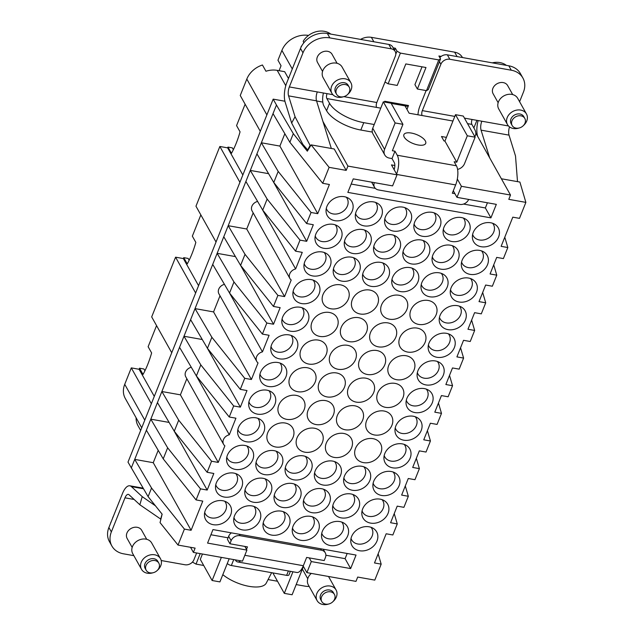 <?xml version="1.0" encoding="UTF-8"?>
<svg xmlns="http://www.w3.org/2000/svg" width="636" height="636" viewBox="0 0 636 636"><rect width="100%" height="100%" fill="white"/><g stroke="black" fill="none" stroke-linecap="round" stroke-linejoin="round"><path stroke-width="0.95" d="M504.785 237.204L507.822 247.531L501.128 246.339L512.799 217.162L519.485 218.355L525.877 202.383L519.898 182.063L501.391 178.772M449.509 375.399L452.546 385.718L448.126 396.777L441.432 395.584L434.801 412.168L441.487 413.36L437.067 424.419L430.381 423.226L423.751 439.81L430.437 440.994L426.017 452.053L419.323 450.86L412.692 467.444L419.378 468.637L414.958 479.695L408.272 478.503L401.634 495.086L408.328 496.279L403.908 507.329L397.214 506.137L390.584 522.72L397.269 523.913L392.849 534.971L386.163 533.779L374.493 562.955L381.179 564.14L374.795 580.112L357.702 577.067L355.977 581.368L306.878 572.623L303.197 566.04A8.697 7.083 150.8 0 1 302.672 568.346L292.107 594.755L284.3 593.364L272.844 572.901M394.233 513.594L397.269 523.913M405.291 485.952L408.328 496.279M416.342 458.317L419.378 468.637M427.4 430.675L430.437 440.994M438.45 403.041L441.487 413.36M452.546 385.718L445.86 384.534L452.49 367.95L459.176 369.134L463.596 358.084L456.91 356.891L463.541 340.308L470.235 341.5L474.655 330.442L467.969 329.249L474.599 312.666L481.285 313.858L485.713 302.808L479.019 301.615L485.65 285.031L492.344 286.224L496.764 275.165L490.078 273.973L496.708 257.389L503.394 258.582L507.822 247.531M460.559 347.757L463.596 358.084M471.618 320.123L474.655 330.442M482.676 292.481L485.713 302.808M493.727 264.846L496.764 275.165M378.142 553.821L381.179 564.14M525.877 202.383L508.784 199.338L510.501 195.037L461.402 186.292L457.316 179.01M510.501 195.037L475.815 133.099M461.402 186.292L456.982 197.351L453.293 190.776M346.199 170.384L329.106 167.34L311.131 144.881L334.226 148.991L346.199 170.384L347.916 166.083L397.015 174.828L392.595 185.887L353.25 178.875L347.844 192.39L490.92 217.87L496.326 204.363L456.982 197.351M487.438 202.773L485.363 207.956L490.92 217.87M322.794 102.086L316.569 100.973M347.916 166.083L322.937 121.476M397.015 174.828L391.466 164.907L394.853 165.511M284.92 101.227L273.178 99.137L276.469 105.012L273.027 113.606L289.857 142.249L293.299 133.647L307.331 151.185L311.131 144.881M289.857 142.249L322.714 183.303L329.408 184.496L317.738 213.672L279.896 146.081L261.356 142.782L278.186 171.426L311.052 212.48L317.738 213.672M329.106 167.34L322.714 183.303M273.027 113.606L256.936 153.84L273.766 182.476L306.624 223.538L311.052 212.48M273.766 182.476L278.186 171.426M268.599 173.676L250.306 170.424L267.136 199.06L299.993 240.122L306.687 241.314L313.317 224.731L306.624 223.538M306.687 241.314L273.234 181.578M256.936 153.84L245.886 181.475L262.716 210.119L267.136 199.06M262.716 210.119L295.573 251.172L299.993 240.122M262.183 209.212L295.629 268.949L302.259 252.365L295.573 251.172M295.629 268.949A7.25 5.899 150.8 0 0 289.929 278.52A7.25 5.899 150.8 0 0 291.209 280.007L284.57 296.591L246.728 229L228.197 225.701L245.027 254.336L277.884 295.398L284.57 296.591M257.596 201.405A7.25 5.899 150.8 0 0 252.079 210.937L289.929 278.52M245.886 181.475L223.777 236.751L240.599 265.395L245.027 254.336M240.599 265.395L273.464 306.449L277.884 295.398M235.431 256.594L217.138 253.335L233.969 281.979L266.834 323.032L273.52 324.225L280.15 307.641L273.464 306.449M273.52 324.225L240.074 264.489M223.777 236.751L212.718 264.393L229.548 293.037L233.969 281.979M229.548 293.037L262.406 334.091L266.834 323.032M229.016 292.131L262.461 351.867L269.1 335.283L262.406 334.091M262.461 351.867A7.25 5.899 150.8 0 0 256.761 361.439A7.25 5.899 150.8 0 0 258.041 362.918L251.411 379.501L244.725 378.309L240.297 389.367L246.991 390.56L240.352 407.143L233.666 405.951L229.246 417.009L235.932 418.194L229.302 434.778A7.25 5.899 150.8 0 0 223.602 444.357A7.25 5.899 150.8 0 0 224.882 445.836L218.243 462.42L211.557 461.227L207.137 472.286L213.823 473.478L207.193 490.054L200.499 488.869L196.079 499.92L202.773 501.112L191.102 530.289L184.408 529.096L178.024 545.068L160.049 522.609L162.14 514.166L148.109 496.637L151.551 488.043L184.408 529.096M224.429 284.324A7.25 5.899 150.8 0 0 218.919 293.848L256.761 361.439M212.718 264.393L195.029 308.611L211.86 337.255L244.725 378.309M251.411 379.501L213.569 311.918L195.029 308.611L190.609 319.67L207.439 348.313L240.297 389.367M207.439 348.313L211.86 337.255M190.609 319.67L183.979 336.253L200.809 364.897L233.666 405.951M240.352 407.143L206.907 347.407M229.246 417.009L196.381 375.948L179.551 347.312L183.979 336.253L202.264 339.513M196.381 375.948L200.809 364.897M195.856 375.049L229.302 434.778M191.269 367.242A7.25 5.899 150.8 0 0 185.752 376.766L223.602 444.357M179.551 347.312L161.87 391.53L178.7 420.173L211.557 461.227M218.243 462.42L180.401 394.829L161.87 391.53L157.442 402.588L174.272 431.224L178.7 420.173M174.272 431.224L207.137 472.286M157.442 402.588L150.811 419.172L167.642 447.808L200.499 488.869M207.193 490.054L173.747 430.326M167.642 447.808L163.221 458.866L146.391 430.222L150.811 419.172L169.104 422.423M163.221 458.866L196.079 499.92M246.49 549.329L247.468 546.888L244.86 546.427L246.919 550.1L242.499 561.151L193.4 552.406L190.538 547.294M240.607 560.817A14.135 5.827 100.1 0 1 237.657 561.938L296.837 572.48A14.135 5.827 -79.9 0 0 303.332 565.722L306.647 557.43L309.247 557.891L311.306 561.564L350.651 568.576L356.049 555.061L212.981 529.581L207.575 543.088L246.919 550.1M286.804 513.705A14.135 11.512 -29.2 0 1 288.855 516.225A14.135 11.512 -29.2 0 1 283.815 532.101A14.135 11.512 -29.2 0 1 266.23 532.555A14.135 11.512 -29.2 0 1 264.179 530.034A14.135 11.512 -29.2 0 1 269.219 514.158A14.135 11.512 -29.2 0 1 286.804 513.705M389.55 413.575A14.135 11.512 -29.2 0 1 391.601 416.095A14.135 11.512 -29.2 0 1 386.561 431.971A14.135 11.512 -29.2 0 1 368.983 432.432A14.135 11.512 -29.2 0 1 366.932 429.912A14.135 11.512 -29.2 0 1 371.965 414.028A14.135 11.512 -29.2 0 1 389.55 413.575M375.24 292.592A14.135 11.512 -29.2 0 1 377.291 295.112A14.135 11.512 -29.2 0 1 372.251 310.996A14.135 11.512 -29.2 0 1 354.673 311.449A14.135 11.512 -29.2 0 1 352.622 308.929A14.135 11.512 -29.2 0 1 357.655 293.053A14.135 11.512 -29.2 0 1 375.24 292.592M316.712 282.169A14.135 11.512 -29.2 0 1 318.763 284.69A14.135 11.512 -29.2 0 1 313.723 300.566A14.135 11.512 -29.2 0 1 296.137 301.027A14.135 11.512 -29.2 0 1 294.086 298.507A14.135 11.512 -29.2 0 1 299.127 282.623A14.135 11.512 -29.2 0 1 316.712 282.169M290.7 425.571A14.135 11.512 -29.2 0 1 292.751 428.1A14.135 11.512 -29.2 0 1 287.718 443.976A14.135 11.512 -29.2 0 1 270.133 444.429A14.135 11.512 -29.2 0 1 268.082 441.909A14.135 11.512 -29.2 0 1 273.114 426.033A14.135 11.512 -29.2 0 1 290.7 425.571M331.022 403.152A14.135 11.512 -29.2 0 1 333.073 405.673A14.135 11.512 -29.2 0 1 328.033 421.549A14.135 11.512 -29.2 0 1 310.455 422.002A14.135 11.512 -29.2 0 1 308.404 419.482A14.135 11.512 -29.2 0 1 313.437 403.606A14.135 11.512 -29.2 0 1 331.022 403.152M312.809 370.295A14.135 11.512 -29.2 0 1 314.86 372.815A14.135 11.512 -29.2 0 1 309.827 388.699A14.135 11.512 -29.2 0 1 292.242 389.153A14.135 11.512 -29.2 0 1 290.191 386.632A14.135 11.512 -29.2 0 1 295.223 370.756A14.135 11.512 -29.2 0 1 312.809 370.295M272.486 392.722A14.135 11.512 -29.2 0 1 274.537 395.242A14.135 11.512 -29.2 0 1 269.505 411.126A14.135 11.512 -29.2 0 1 251.92 411.579A14.135 11.512 -29.2 0 1 249.869 409.059A14.135 11.512 -29.2 0 1 254.909 393.183A14.135 11.512 -29.2 0 1 272.486 392.722M418.814 418.79A14.135 11.512 -29.2 0 1 420.865 421.31A14.135 11.512 -29.2 0 1 415.833 437.186A14.135 11.512 -29.2 0 1 398.247 437.64A14.135 11.512 -29.2 0 1 396.196 435.119A14.135 11.512 -29.2 0 1 401.229 419.243A14.135 11.512 -29.2 0 1 418.814 418.79M382.395 353.083A14.135 11.512 -29.2 0 1 384.446 355.604A14.135 11.512 -29.2 0 1 379.406 371.488A14.135 11.512 -29.2 0 1 361.828 371.941A14.135 11.512 -29.2 0 1 359.777 369.421A14.135 11.512 -29.2 0 1 364.81 353.536A14.135 11.512 -29.2 0 1 382.395 353.083M422.709 330.656A14.135 11.512 -29.2 0 1 424.761 333.177A14.135 11.512 -29.2 0 1 419.728 349.061A14.135 11.512 -29.2 0 1 402.143 349.514A14.135 11.512 -29.2 0 1 400.092 346.994A14.135 11.512 -29.2 0 1 405.132 331.118A14.135 11.512 -29.2 0 1 422.709 330.656M440.923 363.506A14.135 11.512 -29.2 0 1 442.974 366.034A14.135 11.512 -29.2 0 1 437.942 381.91A14.135 11.512 -29.2 0 1 420.356 382.363A14.135 11.512 -29.2 0 1 418.305 379.843A14.135 11.512 -29.2 0 1 423.338 363.967A14.135 11.512 -29.2 0 1 440.923 363.506M364.182 320.234A14.135 11.512 -29.2 0 1 366.233 322.754A14.135 11.512 -29.2 0 1 361.2 338.63A14.135 11.512 -29.2 0 1 343.615 339.091A14.135 11.512 -29.2 0 1 341.564 336.571A14.135 11.512 -29.2 0 1 346.596 320.687A14.135 11.512 -29.2 0 1 364.182 320.234M323.867 342.661A14.135 11.512 -29.2 0 1 325.918 345.181A14.135 11.512 -29.2 0 1 320.878 361.057A14.135 11.512 -29.2 0 1 303.293 361.518A14.135 11.512 -29.2 0 1 301.241 358.99A14.135 11.512 -29.2 0 1 306.282 343.114A14.135 11.512 -29.2 0 1 323.867 342.661M305.654 309.812A14.135 11.512 -29.2 0 1 307.705 312.332A14.135 11.512 -29.2 0 1 302.672 328.208A14.135 11.512 -29.2 0 1 285.087 328.661A14.135 11.512 -29.2 0 1 283.036 326.141A14.135 11.512 -29.2 0 1 288.068 310.265A14.135 11.512 -29.2 0 1 305.654 309.812M316.068 518.912A14.135 11.512 -29.2 0 1 318.119 521.433A14.135 11.512 -29.2 0 1 313.079 537.317A14.135 11.512 -29.2 0 1 295.502 537.77A14.135 11.512 -29.2 0 1 293.45 535.25A14.135 11.512 -29.2 0 1 298.483 519.374A14.135 11.512 -29.2 0 1 316.068 518.912M374.596 529.343A14.135 11.512 -29.2 0 1 376.647 531.863A14.135 11.512 -29.2 0 1 371.607 547.739A14.135 11.512 -29.2 0 1 354.029 548.192A14.135 11.512 -29.2 0 1 351.978 545.672A14.135 11.512 -29.2 0 1 357.011 529.796A14.135 11.512 -29.2 0 1 374.596 529.343M356.383 496.493A14.135 11.512 -29.2 0 1 358.434 499.014A14.135 11.512 -29.2 0 1 353.401 514.89A14.135 11.512 -29.2 0 1 335.816 515.343A14.135 11.512 -29.2 0 1 333.765 512.823A14.135 11.512 -29.2 0 1 338.797 496.947A14.135 11.512 -29.2 0 1 356.383 496.493M338.177 463.636A14.135 11.512 -29.2 0 1 340.228 466.156A14.135 11.512 -29.2 0 1 335.188 482.04A14.135 11.512 -29.2 0 1 317.61 482.493A14.135 11.512 -29.2 0 1 315.559 479.973A14.135 11.512 -29.2 0 1 320.592 464.097A14.135 11.512 -29.2 0 1 338.177 463.636M396.705 474.066A14.135 11.512 -29.2 0 1 398.756 476.587A14.135 11.512 -29.2 0 1 393.724 492.463A14.135 11.512 -29.2 0 1 376.138 492.916A14.135 11.512 -29.2 0 1 374.087 490.396A14.135 11.512 -29.2 0 1 379.12 474.52A14.135 11.512 -29.2 0 1 396.705 474.066M466.927 220.104A14.135 11.512 -29.2 0 1 468.978 222.624A14.135 11.512 -29.2 0 1 463.946 238.5A14.135 11.512 -29.2 0 1 446.361 238.961A14.135 11.512 -29.2 0 1 444.31 236.441A14.135 11.512 -29.2 0 1 449.35 220.557A14.135 11.512 -29.2 0 1 466.927 220.104M426.613 242.531A14.135 11.512 -29.2 0 1 428.664 245.051A14.135 11.512 -29.2 0 1 423.632 260.927A14.135 11.512 -29.2 0 1 406.046 261.388A14.135 11.512 -29.2 0 1 403.995 258.868A14.135 11.512 -29.2 0 1 409.028 242.984A14.135 11.512 -29.2 0 1 426.613 242.531M485.141 252.953A14.135 11.512 -29.2 0 1 487.192 255.473A14.135 11.512 -29.2 0 1 482.16 271.357A14.135 11.512 -29.2 0 1 464.574 271.81A14.135 11.512 -29.2 0 1 462.523 269.29A14.135 11.512 -29.2 0 1 467.555 253.414A14.135 11.512 -29.2 0 1 485.141 252.953M444.818 275.38A14.135 11.512 -29.2 0 1 446.87 277.9A14.135 11.512 -29.2 0 1 441.837 293.784A14.135 11.512 -29.2 0 1 424.252 294.237A14.135 11.512 -29.2 0 1 422.201 291.717A14.135 11.512 -29.2 0 1 427.241 275.833A14.135 11.512 -29.2 0 1 444.818 275.38M408.399 209.681A14.135 11.512 -29.2 0 1 410.451 212.201A14.135 11.512 -29.2 0 1 405.418 228.078A14.135 11.512 -29.2 0 1 387.833 228.531A14.135 11.512 -29.2 0 1 385.782 226.011A14.135 11.512 -29.2 0 1 390.814 210.134A14.135 11.512 -29.2 0 1 408.399 209.681M349.872 199.251A14.135 11.512 -29.2 0 1 351.923 201.771A14.135 11.512 -29.2 0 1 346.89 217.655A14.135 11.512 -29.2 0 1 329.305 218.108A14.135 11.512 -29.2 0 1 327.254 215.588A14.135 11.512 -29.2 0 1 332.286 199.712A14.135 11.512 -29.2 0 1 349.872 199.251M368.085 232.108A14.135 11.512 -29.2 0 1 370.136 234.628A14.135 11.512 -29.2 0 1 365.096 250.505A14.135 11.512 -29.2 0 1 347.518 250.958A14.135 11.512 -29.2 0 1 345.467 248.438A14.135 11.512 -29.2 0 1 350.5 232.561A14.135 11.512 -29.2 0 1 368.085 232.108M386.291 264.958A14.135 11.512 -29.2 0 1 388.342 267.478A14.135 11.512 -29.2 0 1 383.309 283.354A14.135 11.512 -29.2 0 1 365.724 283.815A14.135 11.512 -29.2 0 1 363.673 281.287A14.135 11.512 -29.2 0 1 368.705 265.411A14.135 11.512 -29.2 0 1 386.291 264.958M327.763 254.527A14.135 11.512 -29.2 0 1 329.814 257.055A14.135 11.512 -29.2 0 1 324.781 272.931A14.135 11.512 -29.2 0 1 307.196 273.385A14.135 11.512 -29.2 0 1 305.145 270.864A14.135 11.512 -29.2 0 1 310.177 254.988A14.135 11.512 -29.2 0 1 327.763 254.527M257.532 508.49A14.135 11.512 -29.2 0 1 259.583 511.01A14.135 11.512 -29.2 0 1 254.551 526.886A14.135 11.512 -29.2 0 1 236.966 527.347A14.135 11.512 -29.2 0 1 234.915 524.827A14.135 11.512 -29.2 0 1 239.955 508.943A14.135 11.512 -29.2 0 1 257.532 508.49M297.855 486.063A14.135 11.512 -29.2 0 1 299.906 488.583A14.135 11.512 -29.2 0 1 294.873 504.467A14.135 11.512 -29.2 0 1 277.288 504.92A14.135 11.512 -29.2 0 1 275.237 502.4A14.135 11.512 -29.2 0 1 280.269 486.516A14.135 11.512 -29.2 0 1 297.855 486.063M239.327 475.641A14.135 11.512 -29.2 0 1 241.378 478.161A14.135 11.512 -29.2 0 1 236.346 494.037A14.135 11.512 -29.2 0 1 218.76 494.498A14.135 11.512 -29.2 0 1 216.709 491.97A14.135 11.512 -29.2 0 1 221.741 476.094A14.135 11.512 -29.2 0 1 239.327 475.641M279.641 453.214A14.135 11.512 -29.2 0 1 281.692 455.734A14.135 11.512 -29.2 0 1 276.66 471.61A14.135 11.512 -29.2 0 1 259.075 472.071A14.135 11.512 -29.2 0 1 257.024 469.551A14.135 11.512 -29.2 0 1 262.064 453.667A14.135 11.512 -29.2 0 1 279.641 453.214M404.504 297.807A14.135 11.512 -29.2 0 1 406.555 300.327A14.135 11.512 -29.2 0 1 401.515 316.203A14.135 11.512 -29.2 0 1 383.937 316.664A14.135 11.512 -29.2 0 1 381.886 314.144A14.135 11.512 -29.2 0 1 386.919 298.26A14.135 11.512 -29.2 0 1 404.504 297.807M463.032 308.229A14.135 11.512 -29.2 0 1 465.083 310.75A14.135 11.512 -29.2 0 1 460.051 326.634A14.135 11.512 -29.2 0 1 442.465 327.087A14.135 11.512 -29.2 0 1 440.414 324.567A14.135 11.512 -29.2 0 1 445.446 308.691A14.135 11.512 -29.2 0 1 463.032 308.229M378.492 441.209A14.135 11.512 -29.2 0 1 380.543 443.737A14.135 11.512 -29.2 0 1 375.51 459.613A14.135 11.512 -29.2 0 1 357.925 460.067A14.135 11.512 -29.2 0 1 355.874 457.546A14.135 11.512 -29.2 0 1 360.906 441.67A14.135 11.512 -29.2 0 1 378.492 441.209M360.286 408.36A14.135 11.512 -29.2 0 1 362.337 410.88A14.135 11.512 -29.2 0 1 357.297 426.764A14.135 11.512 -29.2 0 1 339.719 427.217A14.135 11.512 -29.2 0 1 337.668 424.697A14.135 11.512 -29.2 0 1 342.701 408.821A14.135 11.512 -29.2 0 1 360.286 408.36M345.976 287.385A14.135 11.512 -29.2 0 1 348.027 289.905A14.135 11.512 -29.2 0 1 342.987 305.781A14.135 11.512 -29.2 0 1 325.409 306.234A14.135 11.512 -29.2 0 1 323.358 303.714A14.135 11.512 -29.2 0 1 328.391 287.838A14.135 11.512 -29.2 0 1 345.976 287.385M319.964 430.787A14.135 11.512 -29.2 0 1 322.015 433.307A14.135 11.512 -29.2 0 1 316.982 449.191A14.135 11.512 -29.2 0 1 299.397 449.644A14.135 11.512 -29.2 0 1 297.346 447.124A14.135 11.512 -29.2 0 1 302.378 431.24A14.135 11.512 -29.2 0 1 319.964 430.787M261.436 420.364A14.135 11.512 -29.2 0 1 263.487 422.884A14.135 11.512 -29.2 0 1 258.455 438.76A14.135 11.512 -29.2 0 1 240.869 439.214A14.135 11.512 -29.2 0 1 238.818 436.693A14.135 11.512 -29.2 0 1 243.85 420.817A14.135 11.512 -29.2 0 1 261.436 420.364M342.073 375.51A14.135 11.512 -29.2 0 1 344.124 378.03A14.135 11.512 -29.2 0 1 339.091 393.907A14.135 11.512 -29.2 0 1 321.506 394.368A14.135 11.512 -29.2 0 1 319.455 391.848A14.135 11.512 -29.2 0 1 324.487 375.963A14.135 11.512 -29.2 0 1 342.073 375.51M301.758 397.937A14.135 11.512 -29.2 0 1 303.809 400.457A14.135 11.512 -29.2 0 1 298.769 416.334A14.135 11.512 -29.2 0 1 281.184 416.795A14.135 11.512 -29.2 0 1 279.132 414.275A14.135 11.512 -29.2 0 1 284.173 398.39A14.135 11.512 -29.2 0 1 301.758 397.937M283.545 365.088A14.135 11.512 -29.2 0 1 285.596 367.608A14.135 11.512 -29.2 0 1 280.563 383.484A14.135 11.512 -29.2 0 1 262.978 383.937A14.135 11.512 -29.2 0 1 260.927 381.417A14.135 11.512 -29.2 0 1 265.959 365.541A14.135 11.512 -29.2 0 1 283.545 365.088M380.034 404.79A14.135 11.512 -29.2 0 1 377.983 402.27A14.135 11.512 -29.2 0 1 383.023 386.394A14.135 11.512 -29.2 0 1 400.601 385.933A14.135 11.512 -29.2 0 1 402.652 388.453A14.135 11.512 -29.2 0 1 397.619 404.337A14.135 11.512 -29.2 0 1 380.034 404.79M350.77 399.575A14.135 11.512 -29.2 0 1 348.719 397.055A14.135 11.512 -29.2 0 1 353.751 381.179A14.135 11.512 -29.2 0 1 371.337 380.726A14.135 11.512 -29.2 0 1 373.388 383.246A14.135 11.512 -29.2 0 1 368.355 399.122A14.135 11.512 -29.2 0 1 350.77 399.575M387.189 465.282A14.135 11.512 -29.2 0 1 385.138 462.762A14.135 11.512 -29.2 0 1 390.178 446.877A14.135 11.512 -29.2 0 1 407.755 446.424A14.135 11.512 -29.2 0 1 409.807 448.944A14.135 11.512 -29.2 0 1 404.774 464.829A14.135 11.512 -29.2 0 1 387.189 465.282M328.661 454.851A14.135 11.512 -29.2 0 1 326.61 452.331A14.135 11.512 -29.2 0 1 331.642 436.455A14.135 11.512 -29.2 0 1 349.228 436.002A14.135 11.512 -29.2 0 1 351.279 438.522A14.135 11.512 -29.2 0 1 346.246 454.398A14.135 11.512 -29.2 0 1 328.661 454.851M413.201 321.872A14.135 11.512 -29.2 0 1 411.15 319.351A14.135 11.512 -29.2 0 1 416.183 303.475A14.135 11.512 -29.2 0 1 433.768 303.022A14.135 11.512 -29.2 0 1 435.819 305.542A14.135 11.512 -29.2 0 1 430.787 321.419A14.135 11.512 -29.2 0 1 413.201 321.872M229.811 466.856A14.135 11.512 -29.2 0 1 227.76 464.336A14.135 11.512 -29.2 0 1 232.8 448.46A14.135 11.512 -29.2 0 1 250.377 447.998A14.135 11.512 -29.2 0 1 252.428 450.519A14.135 11.512 -29.2 0 1 247.396 466.403A14.135 11.512 -29.2 0 1 229.811 466.856M288.339 477.278A14.135 11.512 -29.2 0 1 286.287 474.758A14.135 11.512 -29.2 0 1 291.328 458.882A14.135 11.512 -29.2 0 1 308.913 458.429A14.135 11.512 -29.2 0 1 310.964 460.949A14.135 11.512 -29.2 0 1 305.924 476.825A14.135 11.512 -29.2 0 1 288.339 477.278M248.024 499.705A14.135 11.512 -29.2 0 1 245.973 497.185A14.135 11.512 -29.2 0 1 251.005 481.309A14.135 11.512 -29.2 0 1 268.591 480.856A14.135 11.512 -29.2 0 1 270.642 483.376A14.135 11.512 -29.2 0 1 265.61 499.252A14.135 11.512 -29.2 0 1 248.024 499.705M207.702 522.132A14.135 11.512 -29.2 0 1 205.651 519.612A14.135 11.512 -29.2 0 1 210.691 503.736A14.135 11.512 -29.2 0 1 228.268 503.275A14.135 11.512 -29.2 0 1 230.319 505.803A14.135 11.512 -29.2 0 1 225.287 521.679A14.135 11.512 -29.2 0 1 207.702 522.132M318.246 245.75A14.135 11.512 -29.2 0 1 316.195 243.23A14.135 11.512 -29.2 0 1 321.236 227.346A14.135 11.512 -29.2 0 1 338.821 226.893A14.135 11.512 -29.2 0 1 340.872 229.413A14.135 11.512 -29.2 0 1 335.832 245.289A14.135 11.512 -29.2 0 1 318.246 245.75M358.569 223.323A14.135 11.512 -29.2 0 1 356.518 220.803A14.135 11.512 -29.2 0 1 361.55 204.919A14.135 11.512 -29.2 0 1 379.135 204.466A14.135 11.512 -29.2 0 1 381.187 206.986A14.135 11.512 -29.2 0 1 376.154 222.862A14.135 11.512 -29.2 0 1 358.569 223.323M435.31 266.595A14.135 11.512 -29.2 0 1 433.259 264.075A14.135 11.512 -29.2 0 1 438.291 248.199A14.135 11.512 -29.2 0 1 455.877 247.746A14.135 11.512 -29.2 0 1 457.928 250.266A14.135 11.512 -29.2 0 1 452.896 266.142A14.135 11.512 -29.2 0 1 435.31 266.595M346.874 487.709A14.135 11.512 -29.2 0 1 344.823 485.188A14.135 11.512 -29.2 0 1 349.856 469.304A14.135 11.512 -29.2 0 1 367.441 468.851A14.135 11.512 -29.2 0 1 369.492 471.371A14.135 11.512 -29.2 0 1 364.452 487.248A14.135 11.512 -29.2 0 1 346.874 487.709M274.029 356.303A14.135 11.512 -29.2 0 1 271.977 353.783A14.135 11.512 -29.2 0 1 277.018 337.899A14.135 11.512 -29.2 0 1 294.595 337.446A14.135 11.512 -29.2 0 1 296.646 339.966A14.135 11.512 -29.2 0 1 291.614 355.85A14.135 11.512 -29.2 0 1 274.029 356.303M431.407 354.729A14.135 11.512 -29.2 0 1 429.356 352.209A14.135 11.512 -29.2 0 1 434.396 336.325A14.135 11.512 -29.2 0 1 451.973 335.872A14.135 11.512 -29.2 0 1 454.025 338.392A14.135 11.512 -29.2 0 1 448.992 354.268A14.135 11.512 -29.2 0 1 431.407 354.729M393.445 325.449A14.135 11.512 -29.2 0 1 395.497 327.969A14.135 11.512 -29.2 0 1 390.464 343.845A14.135 11.512 -29.2 0 1 372.879 344.299A14.135 11.512 -29.2 0 1 370.828 341.778A14.135 11.512 -29.2 0 1 375.86 325.902A14.135 11.512 -29.2 0 1 393.445 325.449M429.864 391.148A14.135 11.512 -29.2 0 1 431.916 393.668A14.135 11.512 -29.2 0 1 426.883 409.544A14.135 11.512 -29.2 0 1 409.298 410.005A14.135 11.512 -29.2 0 1 407.247 407.485A14.135 11.512 -29.2 0 1 412.287 391.601A14.135 11.512 -29.2 0 1 429.864 391.148M397.349 237.315A14.135 11.512 -29.2 0 1 399.4 239.836A14.135 11.512 -29.2 0 1 394.36 255.72A14.135 11.512 -29.2 0 1 376.782 256.173A14.135 11.512 -29.2 0 1 374.731 253.653A14.135 11.512 -29.2 0 1 379.764 237.777A14.135 11.512 -29.2 0 1 397.349 237.315M417.097 233.746A14.135 11.512 -29.2 0 1 415.046 231.226A14.135 11.512 -29.2 0 1 420.086 215.35A14.135 11.512 -29.2 0 1 437.663 214.889A14.135 11.512 -29.2 0 1 439.715 217.409A14.135 11.512 -29.2 0 1 434.682 233.293A14.135 11.512 -29.2 0 1 417.097 233.746M474.082 280.595A14.135 11.512 -29.2 0 1 476.133 283.115A14.135 11.512 -29.2 0 1 471.101 298.992A14.135 11.512 -29.2 0 1 453.516 299.453A14.135 11.512 -29.2 0 1 451.465 296.925A14.135 11.512 -29.2 0 1 456.505 281.048A14.135 11.512 -29.2 0 1 474.082 280.595M475.625 244.168A14.135 11.512 -29.2 0 1 473.574 241.648A14.135 11.512 -29.2 0 1 478.614 225.772A14.135 11.512 -29.2 0 1 496.199 225.319A14.135 11.512 -29.2 0 1 498.25 227.839A14.135 11.512 -29.2 0 1 493.21 243.715A14.135 11.512 -29.2 0 1 475.625 244.168M365.08 520.558A14.135 11.512 -29.2 0 1 363.029 518.038A14.135 11.512 -29.2 0 1 368.069 502.154A14.135 11.512 -29.2 0 1 385.647 501.701A14.135 11.512 -29.2 0 1 387.698 504.221A14.135 11.512 -29.2 0 1 382.665 520.105A14.135 11.512 -29.2 0 1 365.08 520.558M314.351 333.876A14.135 11.512 -29.2 0 1 312.3 331.356A14.135 11.512 -29.2 0 1 317.332 315.48A14.135 11.512 -29.2 0 1 334.918 315.019A14.135 11.512 -29.2 0 1 336.969 317.539A14.135 11.512 -29.2 0 1 331.936 333.423A14.135 11.512 -29.2 0 1 314.351 333.876M336.46 278.6A14.135 11.512 -29.2 0 1 334.409 276.08A14.135 11.512 -29.2 0 1 339.441 260.196A14.135 11.512 -29.2 0 1 357.027 259.742A14.135 11.512 -29.2 0 1 359.078 262.263A14.135 11.512 -29.2 0 1 354.045 278.147A14.135 11.512 -29.2 0 1 336.46 278.6M345.332 524.128A14.135 11.512 -29.2 0 1 347.383 526.648A14.135 11.512 -29.2 0 1 342.343 542.524A14.135 11.512 -29.2 0 1 324.765 542.985A14.135 11.512 -29.2 0 1 322.714 540.465A14.135 11.512 -29.2 0 1 327.747 524.581A14.135 11.512 -29.2 0 1 345.332 524.128M353.131 347.868A14.135 11.512 -29.2 0 1 355.182 350.396A14.135 11.512 -29.2 0 1 350.142 366.272A14.135 11.512 -29.2 0 1 332.564 366.726A14.135 11.512 -29.2 0 1 330.513 364.205A14.135 11.512 -29.2 0 1 335.546 348.329A14.135 11.512 -29.2 0 1 353.131 347.868M327.119 491.278A14.135 11.512 -29.2 0 1 329.17 493.798A14.135 11.512 -29.2 0 1 324.137 509.675A14.135 11.512 -29.2 0 1 306.552 510.136A14.135 11.512 -29.2 0 1 304.501 507.608A14.135 11.512 -29.2 0 1 309.533 491.731A14.135 11.512 -29.2 0 1 327.119 491.278M391.092 377.156A14.135 11.512 -29.2 0 1 389.041 374.628A14.135 11.512 -29.2 0 1 394.074 358.752A14.135 11.512 -29.2 0 1 411.659 358.299A14.135 11.512 -29.2 0 1 413.71 360.819A14.135 11.512 -29.2 0 1 408.678 376.695A14.135 11.512 -29.2 0 1 391.092 377.156M394.988 289.022A14.135 11.512 -29.2 0 1 392.937 286.502A14.135 11.512 -29.2 0 1 397.977 270.626A14.135 11.512 -29.2 0 1 415.554 270.165A14.135 11.512 -29.2 0 1 417.606 272.693A14.135 11.512 -29.2 0 1 412.573 288.569A14.135 11.512 -29.2 0 1 394.988 289.022M284.841 133.711L279.896 146.081M253.176 212.885L246.728 229M220.008 295.804L213.569 311.918M273.178 99.137L127.995 462.118L148.109 496.637M210.914 534.757L228.054 537.81M462.467 57.55L462.364 57.367A14.501 11.806 150.8 0 0 454.629 52.168L371.384 37.341A14.501 11.806 150.8 0 0 360.58 39.4M384.995 82.036L388.119 83.801L400.402 53.09L438.776 59.927L440.549 58.925L428.267 89.628L426.494 90.638L417.383 89.016L414.918 84.612L422.034 66.82M519.596 101.704L523.436 92.117A21.751 17.705 -29.2 0 0 522.895 78.013A21.751 17.705 -29.2 0 0 511.296 70.214L508.824 65.802L447.37 54.855A7.25 5.899 150.8 0 0 441.185 56.389L438.904 55.984L440.549 58.925M400.402 53.09L396.983 51.158L395.338 48.225L393.159 47.835M417.383 89.016L425.985 67.519L405.824 63.926L397.23 85.423L388.119 83.801M279.737 70.811L279.331 70.055L281.048 65.754L277.964 60.245L281.899 50.419A21.751 17.705 -29.2 0 1 308.516 35.417M146.391 430.222L131.278 467.993M192.597 562.168L196.015 564.1L200.205 553.622M196.015 564.1L203.695 565.468M325.878 555.236L345.094 558.654L347.169 553.479M145.032 370.581A17.577 14.31 -29.2 0 1 143.943 369.063M144.944 370.748L143.895 368.983L139.53 368.204L143.028 374.445A56.23 23.166 -79.9 0 0 151.622 352.948L148.124 346.707L156.559 325.616M189.25 260.029A17.577 14.31 -29.2 0 1 188.161 258.502M189.162 260.196L188.113 258.423L183.748 257.652L187.246 263.892A56.23 23.166 -79.9 0 0 195.84 242.395L192.342 236.155L200.841 214.912M233.468 149.476A17.577 14.31 -29.2 0 1 232.379 147.95M233.38 149.643L232.331 147.87L227.966 147.091L231.464 153.34A56.23 23.166 -79.9 0 0 240.058 131.843L236.568 125.594L245.122 104.201M260.307 131.318L240.249 95.495L246.816 79.063A21.751 17.705 -29.2 0 1 262.445 64.999L265.943 71.248A21.751 17.705 -29.2 0 1 277.193 70.358L284.674 71.693L288.482 78.498M171.744 352.734L151.686 316.911L175.576 257.183L183.383 258.566L183.748 257.652M216.025 242.022L195.968 206.199L219.857 146.471L227.656 147.862L227.966 147.091M141.717 427.805L125.26 398.414A21.751 17.705 -29.2 0 1 124.728 384.319L131.294 367.886L139.101 369.278L139.53 368.204M140.659 430.445L137.98 425.659A21.751 17.705 -29.2 0 1 136.112 417.804M151.352 403.709L131.294 367.886M154.278 396.387L139.101 369.278M195.634 293.005L175.576 257.183M198.559 285.683L183.383 258.566M239.915 182.294L219.857 146.471M242.841 174.972L227.656 147.862M391.227 103.414L407.135 106.244L408.503 105.504L384.716 101.267L384.414 102.014M395.799 54.116L396.983 51.158M438.776 59.927L426.494 90.638M395.338 48.225L394.519 50.268M406.961 109.36L408.503 105.504M158.205 450.328L153.252 462.698L134.721 459.399L151.551 488.043M186.849 378.714L180.401 394.829M276.469 105.012L293.299 133.647M307.927 150.183L302.839 144.34L291.654 123.034L285.174 102.173A15.948 6.575 100.1 0 1 286.868 82.529L300.502 48.439A21.751 17.705 -29.2 0 1 327.381 33.485L388.842 44.433A7.25 5.899 150.8 0 1 392.706 47.032L395.179 51.444A7.25 5.899 150.8 0 0 391.307 48.845L388.842 44.433M351.183 184.05L375.312 188.351M463.541 204.069L485.363 207.956M311.306 561.564L306.878 572.623M350.651 568.576L345.094 558.654M309.247 557.891L324.201 560.555L325.433 557.486A7.25 5.899 -29.2 0 0 325.25 552.787A7.25 5.899 -29.2 0 0 321.387 550.188L320.576 548.741M244.86 546.427L229.906 543.764L227.442 539.352L228.666 536.283A7.25 5.899 150.8 0 1 231.401 532.857M193.4 552.406L195.117 548.113L178.024 545.068M191.102 530.289L153.252 462.698M473.868 127.947L476.913 120.347M417.963 114.79A12.322 5.08 100.1 0 1 419.863 106.212L426.12 90.574M441.185 56.389A7.25 5.899 150.8 0 0 439.818 57.606M221.368 557.39L212.114 580.509L200.292 559.386L202.439 554.02M229.167 558.782L219.921 581.9L212.114 580.509M237.657 561.938A14.135 5.827 100.1 0 1 235.344 559.99L235.28 559.871M292.934 571.78L284.3 593.364M229.906 543.764L231.138 540.687A7.25 5.899 -29.2 0 1 240.098 535.703L321.387 550.188M124.99 497.829A7.25 2.989 100.1 0 1 128.321 494.363A7.25 2.989 100.1 0 1 129.029 494.736L139.848 504.761L142.226 496.644L131.406 486.62A15.948 6.575 -79.9 0 0 129.847 485.801A15.948 6.575 -79.9 0 0 122.525 493.417L108.891 527.506A21.751 17.705 -29.2 0 0 109.424 541.61L111.888 546.014A21.751 17.705 -29.2 0 1 111.356 531.911L124.99 497.829L134.117 499.451M133.862 555.665L123.495 553.813A21.751 17.705 -29.2 0 1 111.888 546.014M309.183 586.456A21.751 17.705 -29.2 0 1 304.938 586.13L296.177 584.571M139.848 504.761L160.892 519.207M155.446 505.803L142.226 496.644M160.63 519.159L162.101 514.119M196.635 552.986L193.916 559.775A7.25 5.899 150.8 0 1 184.957 564.76L161.21 560.531M146.725 539.304L141.685 530.305A8.34 6.789 150.8 0 0 133.306 527.538A8.34 6.789 150.8 0 0 127.136 538.446L132.177 547.445M277.519 581.248L268.09 579.571M302.394 569.029A8.34 6.789 150.8 0 0 302.72 569.721L307.76 578.72M227.306 563.432A3.625 1.487 -158.2 0 0 231.353 565.515L286.629 575.357A3.625 1.487 21.8 0 0 288.967 574.872L290.382 571.327M222.815 574.674A27.03 11.058 21.8 0 0 259.719 586.734A27.03 11.058 21.8 0 0 266.277 583.077L271.636 572.686M405.013 105.862L409.123 113.216L422.129 115.529A3.625 1.495 100.1 0 1 422.328 110.624L440.875 64.252L439.444 61.692M474.758 136.533A29.002 11.869 -158.2 0 0 475.466 135.301A29.002 11.869 -158.2 0 0 474.551 129.164L471.88 124.394A3.625 1.495 100.1 0 1 472.079 119.481L481.834 121.222A7.25 2.989 -79.9 0 0 481.062 130.149L489.664 157.823M446.408 137.384L441.487 136.501L443.952 140.914L444.93 141.089L455.495 114.679L463.294 116.062L475.124 137.185L464.558 163.595A8.697 7.083 150.8 0 1 457.586 169.422M444.93 141.089L456.751 162.204L467.317 135.794L455.495 114.679M475.124 137.185L467.317 135.794M456.751 162.204L454.152 161.743L456.417 165.781A14.135 5.827 -79.9 0 1 455.638 184.925L452.323 193.217L454.923 193.678M394.113 169.645A5.438 2.242 100.1 0 0 394.288 162.609L392.022 158.571L394.972 151.201L397.238 155.24A14.135 5.827 100.1 0 1 396.586 174.057M392.022 158.571L389.423 158.11A8.697 7.083 150.8 0 1 384.78 154.985A8.697 7.083 150.8 0 1 384.565 149.349L395.131 122.939L383.309 101.816L372.744 128.226L384.565 149.349M394.972 151.201L392.372 150.74L402.938 124.33L395.131 122.939M402.938 124.33L391.108 103.207L383.309 101.816M384.78 154.985L372.958 133.87A8.697 7.083 -29.2 0 1 372.744 128.226M372.306 132.081L360.827 130.03A29.002 11.869 -158.2 0 1 326.586 110.704L323.907 105.934A12.322 5.08 100.1 0 1 323.414 93.007M374.222 124.521L363.768 122.661A29.002 11.869 -158.2 0 1 329.528 103.334L326.586 110.704M331.332 148.474L316.529 100.846A7.25 2.989 -79.9 0 1 317.3 91.918L327.055 93.651A3.625 1.495 100.1 0 0 326.856 98.556L329.528 103.334M326.856 98.556L376.607 107.42A3.625 1.495 100.1 0 1 376.806 102.515L395.354 56.143A7.25 5.899 150.8 0 0 395.179 51.444M376.607 107.42L380.765 108.16M468.645 199.426A7.25 5.899 -29.2 0 1 459.693 204.395L378.404 189.918A7.25 5.899 -29.2 0 1 374.532 187.318A7.25 5.899 -29.2 0 1 374.35 182.635M371.726 182.166A7.25 5.899 150.8 0 0 372.06 182.906L374.532 187.318M509.531 126.914A7.25 2.989 -79.9 0 0 509.031 135.134L515.51 155.995L517.505 181.642M508.824 65.802A21.751 17.705 -29.2 0 1 520.431 73.609L522.895 78.013M478.129 120.562A15.948 6.575 -79.9 0 0 477.644 136.358M316.529 100.846L288.569 95.861L295.048 116.73L291.654 123.034M288.569 95.861A7.25 2.989 100.1 0 1 289.34 86.933L302.975 52.844A21.751 17.705 -29.2 0 1 329.853 37.898L391.307 48.845M307.586 150.128L310.106 145.429L310.734 145.541M310.106 145.429L295.048 116.73M425.333 140.906A11.75 4.81 -158.2 0 1 425.707 143.386A11.75 4.81 -158.2 0 1 415.586 144.38A11.75 4.81 -158.2 0 1 404.25 137.145A11.75 4.81 -158.2 0 1 403.884 134.657A11.75 4.81 -158.2 0 1 413.996 133.671A11.75 4.81 -158.2 0 1 425.333 140.906M511.296 70.214L449.835 59.267A7.25 5.899 150.8 0 0 440.875 64.252M512.696 94.581L507.655 85.582A8.34 6.789 150.8 0 0 499.276 82.815A8.34 6.789 150.8 0 0 493.107 93.723L498.147 102.722M337.104 63.306L332.072 54.306A8.34 6.789 150.8 0 0 323.684 51.54A8.34 6.789 150.8 0 0 317.523 62.447L322.555 71.447M329.058 603.922A7.25 5.899 150.8 0 0 334.425 594.429A7.25 5.899 150.8 0 0 327.135 592.029A7.25 5.899 150.8 0 0 321.768 601.521A7.25 5.899 150.8 0 0 329.058 603.922M334.425 594.429L333.391 592.593A7.25 5.899 150.8 0 0 326.109 590.192A7.25 5.899 150.8 0 0 320.743 599.676L321.768 601.521M328.526 604.049A10.876 8.856 -29.2 0 1 328.033 604.2A10.876 8.856 -29.2 0 1 317.102 600.599A10.876 8.856 -29.2 0 1 325.147 586.36A10.876 8.856 -29.2 0 1 336.078 589.97A10.876 8.856 -29.2 0 1 333.057 601.513M311.306 573.41A10.876 8.856 150.8 0 0 308.325 584.921L317.102 600.599M153.467 572.646A7.25 5.899 150.8 0 0 158.833 563.154A7.25 5.899 150.8 0 0 151.543 560.753A7.25 5.899 150.8 0 0 146.185 570.246A7.25 5.899 150.8 0 0 153.467 572.646M158.833 563.154L157.808 561.318A7.25 5.899 150.8 0 0 150.517 558.917A7.25 5.899 150.8 0 0 145.151 568.409L146.185 570.246M152.934 572.774A10.876 8.856 -29.2 0 1 152.441 572.925A10.876 8.856 -29.2 0 1 141.51 569.323A10.876 8.856 -29.2 0 1 149.555 555.085A10.876 8.856 -29.2 0 1 160.487 558.694A10.876 8.856 -29.2 0 1 157.466 570.238M160.487 558.694L151.71 543.017A10.876 8.856 150.8 0 0 140.779 539.415A10.876 8.856 150.8 0 0 132.733 553.646L141.51 569.323M110.99 522.251L110.839 522.228A18.078 14.715 150.8 0 0 110.688 523.015M113.256 516.583A18.078 14.715 150.8 0 0 112.803 517.314L112.89 517.513M519.445 127.923A7.25 5.899 150.8 0 0 524.811 118.439A7.25 5.899 150.8 0 0 517.521 116.03A7.25 5.899 150.8 0 0 512.155 125.523A7.25 5.899 150.8 0 0 519.445 127.923M524.811 118.439L523.778 116.603A7.25 5.899 150.8 0 0 516.488 114.194A7.25 5.899 150.8 0 0 511.129 123.686L512.155 125.523M518.912 128.051A10.876 8.856 -29.2 0 1 518.42 128.202A10.876 8.856 -29.2 0 1 507.488 124.6A10.876 8.856 -29.2 0 1 515.534 110.37A10.876 8.856 -29.2 0 1 526.465 113.971A10.876 8.856 -29.2 0 1 523.436 125.515M526.465 113.971L517.688 98.302A10.876 8.856 150.8 0 0 506.757 94.692A10.876 8.856 150.8 0 0 498.711 108.923L507.488 124.6M506.375 65.365A18.078 14.715 150.8 0 0 492.256 62.853M343.853 96.648A7.25 5.899 150.8 0 0 349.22 87.164A7.25 5.899 150.8 0 0 341.93 84.755A7.25 5.899 150.8 0 0 336.571 94.247A7.25 5.899 150.8 0 0 343.853 96.648M349.22 87.164L348.194 85.327A7.25 5.899 150.8 0 0 340.904 82.919A7.25 5.899 150.8 0 0 335.538 92.411L336.571 94.247M343.321 96.775A10.876 8.856 -29.2 0 1 342.828 96.926A10.876 8.856 -29.2 0 1 331.897 93.325A10.876 8.856 -29.2 0 1 339.942 79.095A10.876 8.856 -29.2 0 1 350.873 82.696A10.876 8.856 -29.2 0 1 347.852 94.239M350.873 82.696L342.096 67.026A10.876 8.856 150.8 0 0 331.165 63.417A10.876 8.856 150.8 0 0 323.12 77.648L331.897 93.325M301.512 46.285L301.226 46.229A18.078 14.715 150.8 0 0 301.043 47.207M330.784 34.09A18.078 14.715 150.8 0 0 315.814 31.8A18.078 14.715 150.8 0 0 303.189 41.316L303.817 42.819M224.691 501.224A11.599 9.445 -29.2 0 1 225.534 502.448A11.599 9.445 -29.2 0 1 222.664 514.452A11.599 9.445 -29.2 0 1 205.293 513.785A11.599 9.445 -29.2 0 1 204.697 512.417M235.741 473.589A11.599 9.445 -29.2 0 1 236.592 474.806A11.599 9.445 -29.2 0 1 233.722 486.81A11.599 9.445 -29.2 0 1 216.351 486.143A11.599 9.445 -29.2 0 1 215.755 484.783M246.8 445.947A11.599 9.445 -29.2 0 1 247.65 447.172A11.599 9.445 -29.2 0 1 244.773 459.176A11.599 9.445 -29.2 0 1 227.402 458.5A11.599 9.445 -29.2 0 1 226.806 457.141M257.85 418.305A11.599 9.445 -29.2 0 1 258.701 419.529A11.599 9.445 -29.2 0 1 255.831 431.534A11.599 9.445 -29.2 0 1 238.46 430.866A11.599 9.445 -29.2 0 1 237.864 429.507M268.909 390.671A11.599 9.445 -29.2 0 1 269.759 391.895A11.599 9.445 -29.2 0 1 266.882 403.9A11.599 9.445 -29.2 0 1 249.511 403.224A11.599 9.445 -29.2 0 1 248.915 401.865M279.959 363.029A11.599 9.445 -29.2 0 1 280.81 364.253A11.599 9.445 -29.2 0 1 277.94 376.258A11.599 9.445 -29.2 0 1 260.569 375.59A11.599 9.445 -29.2 0 1 259.973 374.222M291.018 335.395A11.599 9.445 -29.2 0 1 291.868 336.619A11.599 9.445 -29.2 0 1 288.99 348.623A11.599 9.445 -29.2 0 1 271.62 347.948A11.599 9.445 -29.2 0 1 271.023 346.588M302.068 307.752A11.599 9.445 -29.2 0 1 302.919 308.977A11.599 9.445 -29.2 0 1 300.049 320.981A11.599 9.445 -29.2 0 1 282.678 320.313A11.599 9.445 -29.2 0 1 282.082 318.946M313.127 280.118A11.599 9.445 -29.2 0 1 313.977 281.335A11.599 9.445 -29.2 0 1 311.099 293.347A11.599 9.445 -29.2 0 1 293.737 292.671A11.599 9.445 -29.2 0 1 293.132 291.312M324.177 252.476A11.599 9.445 -29.2 0 1 325.028 253.7A11.599 9.445 -29.2 0 1 322.158 265.705A11.599 9.445 -29.2 0 1 304.787 265.037A11.599 9.445 -29.2 0 1 304.191 263.67M335.236 224.842A11.599 9.445 -29.2 0 1 336.086 226.058A11.599 9.445 -29.2 0 1 333.208 238.063A11.599 9.445 -29.2 0 1 315.846 237.395A11.599 9.445 -29.2 0 1 315.241 236.035M346.286 197.2A11.599 9.445 -29.2 0 1 347.137 198.424A11.599 9.445 -29.2 0 1 344.267 210.429A11.599 9.445 -29.2 0 1 326.896 209.761A11.599 9.445 -29.2 0 1 326.3 208.393M371.011 527.284A11.599 9.445 -29.2 0 1 371.861 528.508A11.599 9.445 -29.2 0 1 368.983 540.513A11.599 9.445 -29.2 0 1 351.621 539.845A11.599 9.445 -29.2 0 1 351.024 538.477M382.069 499.65A11.599 9.445 -29.2 0 1 382.912 500.874A11.599 9.445 -29.2 0 1 380.042 512.878A11.599 9.445 -29.2 0 1 362.671 512.203A11.599 9.445 -29.2 0 1 362.075 510.843M393.12 472.007A11.599 9.445 -29.2 0 1 393.97 473.232A11.599 9.445 -29.2 0 1 391.092 485.236A11.599 9.445 -29.2 0 1 373.73 484.568A11.599 9.445 -29.2 0 1 373.133 483.201M404.178 444.373A11.599 9.445 -29.2 0 1 405.021 445.598A11.599 9.445 -29.2 0 1 402.151 457.602A11.599 9.445 -29.2 0 1 384.78 456.926A11.599 9.445 -29.2 0 1 384.184 455.567M415.228 416.731A11.599 9.445 -29.2 0 1 416.079 417.955A11.599 9.445 -29.2 0 1 413.209 429.96A11.599 9.445 -29.2 0 1 395.838 429.292A11.599 9.445 -29.2 0 1 395.242 427.925M426.287 389.097A11.599 9.445 -29.2 0 1 427.138 390.313A11.599 9.445 -29.2 0 1 424.26 402.318A11.599 9.445 -29.2 0 1 406.889 401.65A11.599 9.445 -29.2 0 1 406.293 400.29M437.337 361.455A11.599 9.445 -29.2 0 1 438.188 362.679A11.599 9.445 -29.2 0 1 435.318 374.684A11.599 9.445 -29.2 0 1 417.947 374.016A11.599 9.445 -29.2 0 1 417.351 372.648M448.396 333.82A11.599 9.445 -29.2 0 1 449.247 335.037A11.599 9.445 -29.2 0 1 446.369 347.041A11.599 9.445 -29.2 0 1 428.998 346.374A11.599 9.445 -29.2 0 1 428.402 345.014M459.446 306.178A11.599 9.445 -29.2 0 1 460.297 307.403A11.599 9.445 -29.2 0 1 457.427 319.407A11.599 9.445 -29.2 0 1 440.056 318.731A11.599 9.445 -29.2 0 1 439.46 317.372M470.505 278.544A11.599 9.445 -29.2 0 1 471.356 279.76A11.599 9.445 -29.2 0 1 468.478 291.765A11.599 9.445 -29.2 0 1 451.107 291.097A11.599 9.445 -29.2 0 1 450.511 289.738M481.555 250.902A11.599 9.445 -29.2 0 1 482.406 252.126A11.599 9.445 -29.2 0 1 479.536 264.131A11.599 9.445 -29.2 0 1 462.165 263.455A11.599 9.445 -29.2 0 1 461.569 262.096M492.614 223.26A11.599 9.445 -29.2 0 1 493.464 224.484A11.599 9.445 -29.2 0 1 490.587 236.489A11.599 9.445 -29.2 0 1 473.224 235.821A11.599 9.445 -29.2 0 1 472.62 234.453M253.955 506.439A11.599 9.445 -29.2 0 1 254.805 507.663A11.599 9.445 -29.2 0 1 251.928 519.668A11.599 9.445 -29.2 0 1 234.557 518.992A11.599 9.445 -29.2 0 1 233.961 517.632M283.219 511.646A11.599 9.445 -29.2 0 1 284.069 512.87A11.599 9.445 -29.2 0 1 281.192 524.875A11.599 9.445 -29.2 0 1 263.829 524.207A11.599 9.445 -29.2 0 1 263.225 522.84M312.483 516.861A11.599 9.445 -29.2 0 1 313.333 518.086A11.599 9.445 -29.2 0 1 310.455 530.09A11.599 9.445 -29.2 0 1 293.093 529.422A11.599 9.445 -29.2 0 1 292.488 528.055M341.747 522.077A11.599 9.445 -29.2 0 1 342.597 523.301A11.599 9.445 -29.2 0 1 339.719 535.305A11.599 9.445 -29.2 0 1 322.357 534.63A11.599 9.445 -29.2 0 1 321.752 533.27M375.558 202.415A11.599 9.445 -29.2 0 1 376.401 203.639A11.599 9.445 -29.2 0 1 373.531 215.644A11.599 9.445 -29.2 0 1 356.16 214.968A11.599 9.445 -29.2 0 1 355.564 213.609M404.822 207.622A11.599 9.445 -29.2 0 1 405.665 208.846A11.599 9.445 -29.2 0 1 402.795 220.851A11.599 9.445 -29.2 0 1 385.424 220.183A11.599 9.445 -29.2 0 1 384.828 218.816M434.086 212.837A11.599 9.445 -29.2 0 1 434.929 214.062A11.599 9.445 -29.2 0 1 432.059 226.066A11.599 9.445 -29.2 0 1 414.688 225.398A11.599 9.445 -29.2 0 1 414.092 224.031M463.35 218.053A11.599 9.445 -29.2 0 1 464.201 219.277A11.599 9.445 -29.2 0 1 461.323 231.281A11.599 9.445 -29.2 0 1 443.952 230.606A11.599 9.445 -29.2 0 1 443.356 229.246M265.005 478.797A11.599 9.445 -29.2 0 1 265.856 480.021A11.599 9.445 -29.2 0 1 262.986 492.026A11.599 9.445 -29.2 0 1 245.615 491.358A11.599 9.445 -29.2 0 1 245.019 489.99M294.269 484.012A11.599 9.445 -29.2 0 1 295.12 485.236A11.599 9.445 -29.2 0 1 292.25 497.241A11.599 9.445 -29.2 0 1 274.879 496.565A11.599 9.445 -29.2 0 1 274.283 495.206M323.533 489.227A11.599 9.445 -29.2 0 1 324.384 490.443A11.599 9.445 -29.2 0 1 321.514 502.448A11.599 9.445 -29.2 0 1 304.143 501.78A11.599 9.445 -29.2 0 1 303.547 500.421M352.805 494.434A11.599 9.445 -29.2 0 1 353.648 495.659A11.599 9.445 -29.2 0 1 350.778 507.663A11.599 9.445 -29.2 0 1 333.407 506.995A11.599 9.445 -29.2 0 1 332.811 505.628M364.5 230.049A11.599 9.445 -29.2 0 1 365.35 231.273A11.599 9.445 -29.2 0 1 362.472 243.278A11.599 9.445 -29.2 0 1 345.11 242.61A11.599 9.445 -29.2 0 1 344.505 241.243M393.764 235.264A11.599 9.445 -29.2 0 1 394.614 236.489A11.599 9.445 -29.2 0 1 391.736 248.493A11.599 9.445 -29.2 0 1 374.373 247.817A11.599 9.445 -29.2 0 1 373.769 246.458M423.027 240.48A11.599 9.445 -29.2 0 1 423.878 241.696A11.599 9.445 -29.2 0 1 421 253.7A11.599 9.445 -29.2 0 1 403.637 253.033A11.599 9.445 -29.2 0 1 403.041 251.673M452.291 245.687A11.599 9.445 -29.2 0 1 453.142 246.911A11.599 9.445 -29.2 0 1 450.272 258.916A11.599 9.445 -29.2 0 1 432.901 258.248A11.599 9.445 -29.2 0 1 432.305 256.88M441.241 273.329A11.599 9.445 -29.2 0 1 442.092 274.553A11.599 9.445 -29.2 0 1 439.214 286.558A11.599 9.445 -29.2 0 1 421.843 285.882A11.599 9.445 -29.2 0 1 421.247 284.523M411.977 268.114A11.599 9.445 -29.2 0 1 412.82 269.338A11.599 9.445 -29.2 0 1 409.95 281.343A11.599 9.445 -29.2 0 1 392.579 280.675A11.599 9.445 -29.2 0 1 391.983 279.307M382.713 262.906A11.599 9.445 -29.2 0 1 383.556 264.123A11.599 9.445 -29.2 0 1 380.686 276.127A11.599 9.445 -29.2 0 1 363.315 275.46A11.599 9.445 -29.2 0 1 362.719 274.1M353.441 257.691A11.599 9.445 -29.2 0 1 354.292 258.916A11.599 9.445 -29.2 0 1 351.422 270.92A11.599 9.445 -29.2 0 1 334.051 270.244A11.599 9.445 -29.2 0 1 333.455 268.885M363.856 466.8A11.599 9.445 -29.2 0 1 364.706 468.017A11.599 9.445 -29.2 0 1 361.828 480.021A11.599 9.445 -29.2 0 1 344.466 479.353A11.599 9.445 -29.2 0 1 343.861 477.994M334.592 461.585A11.599 9.445 -29.2 0 1 335.442 462.809A11.599 9.445 -29.2 0 1 332.564 474.814A11.599 9.445 -29.2 0 1 315.202 474.138A11.599 9.445 -29.2 0 1 314.597 472.779M305.328 456.37A11.599 9.445 -29.2 0 1 306.178 457.594A11.599 9.445 -29.2 0 1 303.3 469.599A11.599 9.445 -29.2 0 1 285.938 468.931A11.599 9.445 -29.2 0 1 285.333 467.563M276.064 451.163A11.599 9.445 -29.2 0 1 276.914 452.379A11.599 9.445 -29.2 0 1 274.036 464.383A11.599 9.445 -29.2 0 1 256.666 463.716A11.599 9.445 -29.2 0 1 256.07 462.356M454.629 52.168L457.101 56.596M371.384 37.341L373.865 41.769M292.29 68.974L281.899 50.419M144.785 420.142L124.728 384.319M266.874 114.885L246.816 79.063M285.787 85.709L277.193 70.358M303.332 565.722L244.836 555.3M111.356 531.911L108.891 527.506M231.138 540.687L228.666 536.283M239.287 534.264L240.098 535.703M131.406 486.62L143.49 488.766M286.629 575.357L288.386 570.969M231.353 565.515L233.722 559.593M422.129 115.529L452.951 121.023M467.524 123.615L471.88 124.394M422.328 110.624L454.804 116.404M464.447 118.121L472.079 119.481M397.238 155.24L456.417 165.781M396.8 174.447L455.638 184.925M363.768 122.661L360.827 130.03M327.055 93.651L332.89 94.692M343.861 96.648L376.806 102.515M508.482 125.968L481.834 121.222M509.031 135.134L481.062 130.149M302.975 52.844L300.502 48.439M317.3 91.918L289.34 86.933M329.853 37.898L327.381 33.485M449.835 59.267L447.37 54.855M323.255 549.218L325.25 552.787M129.847 485.801L143.132 488.162M475.466 135.301L474.885 136.756M328.518 576.478L336.078 589.97M205.293 513.785L204.649 512.632M225.534 502.448L224.898 501.295M216.351 486.143L215.707 484.998M236.592 474.806L235.948 473.661M227.402 458.5L226.758 457.356M247.65 447.172L247.007 446.019M238.46 430.866L237.816 429.713M258.701 419.529L258.057 418.385M249.511 403.224L248.875 402.079M269.759 391.895L269.115 390.743M260.569 375.59L259.925 374.437M280.81 364.253L280.166 363.108M271.62 347.948L270.984 346.803M291.868 336.619L291.224 335.466M282.678 320.313L282.034 319.161M302.919 308.977L302.275 307.832M293.737 292.671L293.093 291.526M313.977 281.335L313.333 280.19M304.787 265.037L304.143 263.884M325.028 253.7L324.384 252.548M315.846 237.395L315.202 236.25M336.086 226.058L335.442 224.913M326.896 209.761L326.252 208.608M347.137 198.424L346.493 197.271M351.621 539.845L350.977 538.692M371.861 528.508L371.217 527.363M362.671 512.203L362.027 511.058M382.912 500.874L382.276 499.721M373.73 484.568L373.086 483.416M393.97 473.232L393.326 472.087M384.78 456.926L384.136 455.781M405.021 445.598L404.385 444.445M395.838 429.292L395.195 428.139M416.079 417.955L415.435 416.811M406.889 401.65L406.245 400.505M427.138 390.313L426.494 389.168M417.947 374.016L417.303 372.863M438.188 362.679L437.544 361.526M428.998 346.374L428.362 345.229M449.247 335.037L448.603 333.892M440.056 318.731L439.412 317.587M460.297 307.403L459.653 306.25M451.107 291.097L450.471 289.944M471.356 279.76L470.712 278.616M462.165 263.455L461.521 262.31M482.406 252.126L481.762 250.974M473.224 235.821L472.58 234.668M493.464 224.484L492.82 223.339M234.557 518.992L233.921 517.847M254.805 507.663L254.161 506.51M263.829 524.207L263.185 523.054M284.069 512.87L283.425 511.726M293.093 529.422L292.449 528.27M313.333 518.086L312.689 516.933M322.357 534.63L321.713 533.485M342.597 523.301L341.953 522.148M356.16 214.968L355.516 213.823M376.401 203.639L375.757 202.487M385.424 220.183L384.78 219.03M405.665 208.846L405.021 207.702M414.688 225.398L414.044 224.246M434.929 214.062L434.293 212.909M443.952 230.606L443.316 229.461M464.201 219.277L463.557 218.124M245.615 491.358L244.971 490.205M265.856 480.021L265.212 478.876M274.879 496.565L274.235 495.42M295.12 485.236L294.476 484.083M304.143 501.78L303.499 500.635M324.384 490.443L323.74 489.299M333.407 506.995L332.763 505.843M353.648 495.659L353.004 494.506M345.11 242.61L344.466 241.457M365.35 231.273L364.706 230.129M374.373 247.817L373.73 246.673M394.614 236.489L393.97 235.336M403.637 253.033L402.993 251.888M423.878 241.696L423.234 240.551M432.901 258.248L432.257 257.095M453.142 246.911L452.498 245.766M421.843 285.882L421.199 284.737M442.092 274.553L441.448 273.401M392.579 280.675L391.935 279.522M412.82 269.338L412.184 268.185M363.315 275.46L362.671 274.307M383.556 264.123L382.912 262.978M334.051 270.244L333.407 269.1M354.292 258.916L353.648 257.763M344.466 479.353L343.822 478.208M364.706 468.017L364.062 466.872M315.202 474.138L314.558 472.993M335.442 462.809L334.798 461.657M285.938 468.931L285.294 467.778M306.178 457.594L305.534 456.449M256.666 463.716L256.03 462.571M276.914 452.379L276.27 451.234"/></g></svg>
